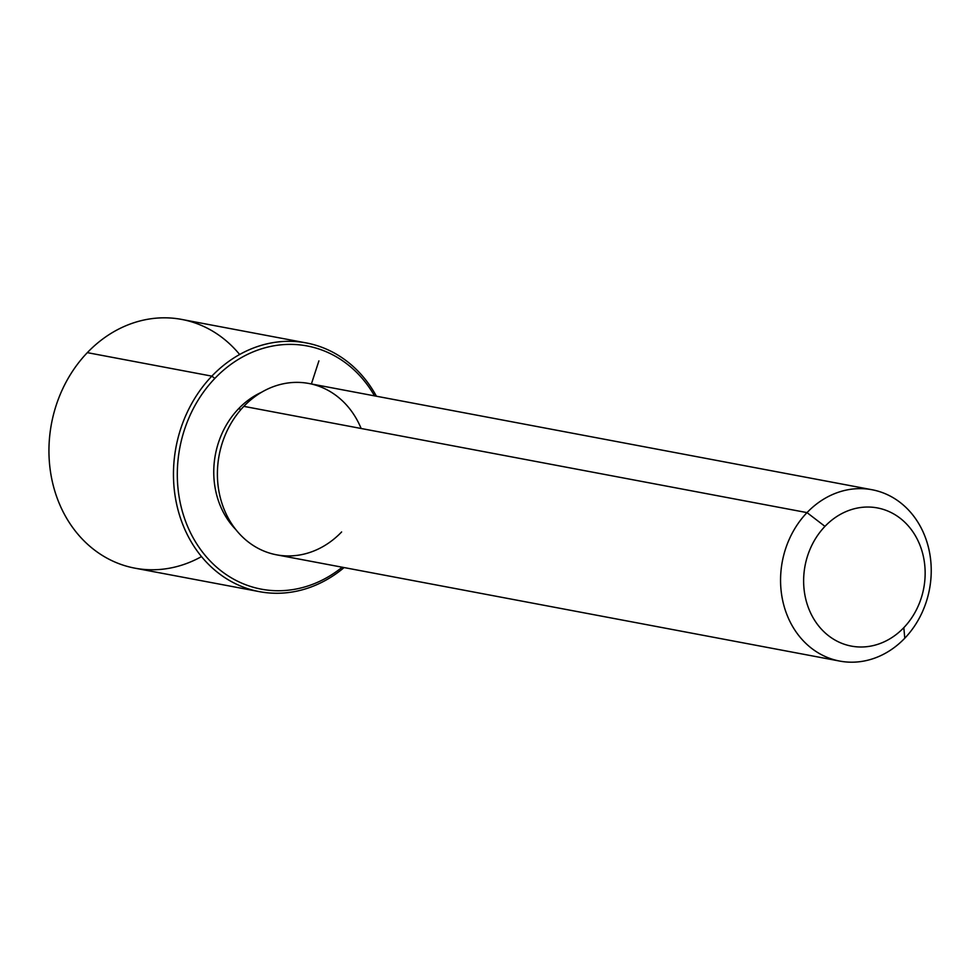 <?xml version="1.0" encoding="UTF-8"?>
<svg xmlns="http://www.w3.org/2000/svg" width="980" height="980" viewBox="0 0 980 980"><rect width="100%" height="100%" fill="white"/><g stroke="black" fill="none" stroke-linecap="round" stroke-linejoin="round"><path stroke-width="1.47" d="M241.141 409.309L238.507 408.807A81.548 70.046 -79.3 0 1 261.611 392.233A81.548 70.046 100.7 0 0 238.507 408.807L241.141 409.309M235.715 529.457A81.548 70.046 -79.3 0 1 238.507 408.807A81.548 70.046 100.7 0 0 235.715 529.457M839.738 661.083L276.568 554.827A87.183 74.884 -79.3 0 1 219.643 494.851A87.183 74.884 -79.3 0 1 243.836 406.357L807.005 512.614A87.183 74.884 100.7 0 0 782.812 601.108A87.183 74.884 100.7 0 0 839.738 661.083A87.183 74.884 100.7 0 0 904.785 638.213A87.183 74.884 100.7 0 0 928.991 549.719A87.183 74.884 100.7 0 0 872.065 489.743A87.183 74.884 100.7 0 0 807.005 512.614L243.836 406.357A87.183 74.884 -79.3 0 1 308.896 383.486L872.065 489.743M904.785 638.213L903.817 627.666A70.303 60.392 100.7 0 0 910.616 528.71A70.303 60.392 100.7 0 0 824.964 526.37L807.005 512.614A87.183 74.884 -79.3 0 1 913.213 515.517A87.183 74.884 -79.3 0 1 904.785 638.213A87.183 74.884 -79.3 0 1 798.577 635.31A87.183 74.884 -79.3 0 1 807.005 512.614L824.964 526.37A70.303 60.392 100.7 0 0 818.165 625.326A70.303 60.392 100.7 0 0 903.817 627.666L904.785 638.213M361.142 428.493A87.183 74.884 100.7 0 0 243.836 406.357A87.183 74.884 100.7 0 0 235.408 529.053A87.183 74.884 100.7 0 0 341.616 531.956M903.817 627.666A70.303 60.392 -79.3 0 1 818.165 625.326A70.303 60.392 -79.3 0 1 824.964 526.37A70.303 60.392 -79.3 0 1 910.616 528.71A70.303 60.392 -79.3 0 1 903.817 627.666M214.841 378.427A123.737 106.281 -79.3 0 1 374.519 395.871A123.737 106.281 100.7 0 0 214.841 378.427L211.852 376.136A126.543 108.694 -79.3 0 1 376.418 396.226A126.543 108.694 100.7 0 0 306.287 342.939A126.543 108.694 100.7 0 0 211.852 376.136L214.841 378.427A123.737 106.281 100.7 0 0 198.438 546.448A123.737 106.281 100.7 0 0 342.192 567.212A123.737 106.281 -79.3 0 1 198.438 546.448A123.737 106.281 -79.3 0 1 214.841 378.427M259.357 591.638L134.836 568.155A126.543 108.694 -79.3 0 1 52.209 481.094A126.543 108.694 -79.3 0 1 87.33 352.641L211.852 376.136A126.543 108.694 100.7 0 0 176.731 504.59A126.543 108.694 100.7 0 0 259.357 591.638A126.543 108.694 100.7 0 0 344.09 567.567A126.543 108.694 -79.3 0 1 195.792 549.021A126.543 108.694 -79.3 0 1 211.852 376.136L87.33 352.641A126.543 108.694 -79.3 0 1 181.766 319.443L306.287 342.939M239.635 354.49A126.543 108.694 100.7 0 0 87.33 352.641A126.543 108.694 100.7 0 0 65.427 516.141A126.543 108.694 100.7 0 0 201.5 556.591M311.395 383.964L318.904 360.885"/></g></svg>
